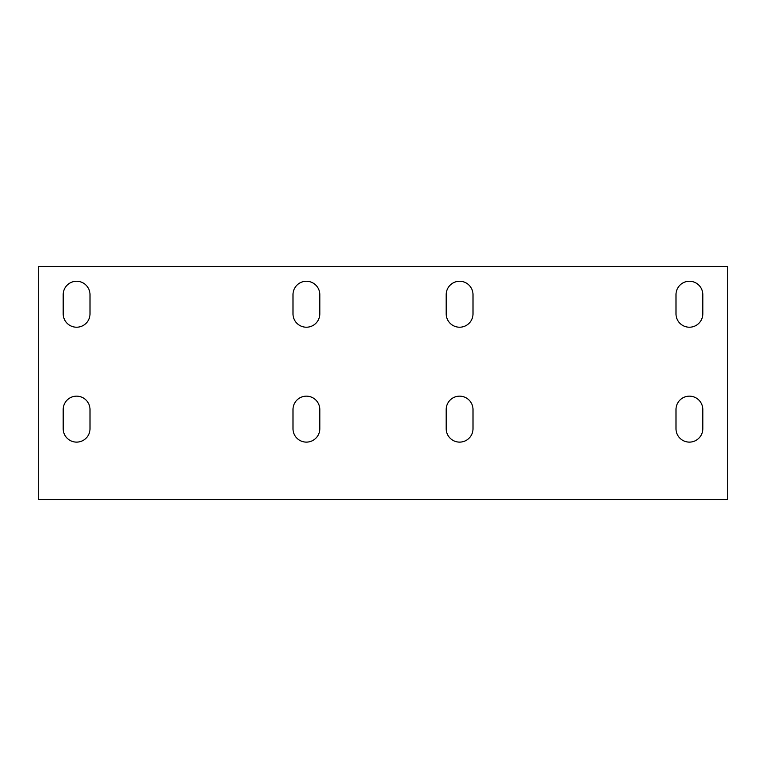 <?xml version="1.0" encoding="UTF-8"?>
<svg xmlns="http://www.w3.org/2000/svg" width="766" height="766" viewBox="0 0 766 766"><rect width="100%" height="100%" fill="white"/><g stroke="black" fill="none" stroke-linecap="round" stroke-linejoin="round"><path stroke-width="1.15" d="M38.3 499.566L727.7 499.566L727.7 266.434L38.3 266.434L38.3 499.566M473.005 313.811A13.405 13.405 0 0 1 459.6 327.216A13.405 13.405 0 0 1 446.195 313.811L446.195 294.661A13.405 13.405 0 0 1 459.6 281.256A13.405 13.405 0 0 1 473.005 294.661L473.005 313.811A13.405 13.405 0 0 1 459.6 327.216A13.405 13.405 0 0 1 446.195 313.811M90.005 313.811A13.405 13.405 0 0 1 76.6 327.216A13.405 13.405 0 0 1 63.195 313.811L63.195 294.661A13.405 13.405 0 0 1 76.6 281.256A13.405 13.405 0 0 1 90.005 294.661L90.005 313.811A13.405 13.405 0 0 1 76.6 327.216A13.405 13.405 0 0 1 63.195 313.811M319.805 313.811A13.405 13.405 0 0 1 306.4 327.216A13.405 13.405 0 0 1 292.995 313.811L292.995 294.661A13.405 13.405 0 0 1 306.4 281.256A13.405 13.405 0 0 1 319.805 294.661L319.805 313.811M702.805 313.811A13.405 13.405 0 0 1 689.4 327.216A13.405 13.405 0 0 1 675.995 313.811L675.995 294.661A13.405 13.405 0 0 1 689.4 281.256A13.405 13.405 0 0 1 702.805 294.661L702.805 313.811M702.805 428.711A13.405 13.405 0 0 1 689.4 442.116A13.405 13.405 0 0 1 675.995 428.711L675.995 409.561A13.405 13.405 0 0 1 689.4 396.156A13.405 13.405 0 0 1 702.805 409.561L702.805 428.711M319.805 428.711A13.405 13.405 0 0 1 306.4 442.116A13.405 13.405 0 0 1 292.995 428.711L292.995 409.561A13.405 13.405 0 0 1 306.4 396.156A13.405 13.405 0 0 1 319.805 409.561L319.805 428.711A13.405 13.405 0 0 1 306.4 442.116A13.405 13.405 0 0 1 292.995 428.711M473.005 428.711A13.405 13.405 0 0 1 459.6 442.116A13.405 13.405 0 0 1 446.195 428.711L446.195 409.561A13.405 13.405 0 0 1 459.6 396.156A13.405 13.405 0 0 1 473.005 409.561L473.005 428.711A13.405 13.405 0 0 1 459.6 442.116A13.405 13.405 0 0 1 446.195 428.711M90.005 428.711A13.405 13.405 0 0 1 76.6 442.116A13.405 13.405 0 0 1 63.195 428.711L63.195 409.561A13.405 13.405 0 0 1 76.6 396.156A13.405 13.405 0 0 1 90.005 409.561L90.005 428.711A13.405 13.405 0 0 1 76.6 442.116A13.405 13.405 0 0 1 63.195 428.711M63.195 409.561A13.405 13.405 0 0 1 76.6 396.156A13.405 13.405 0 0 1 90.005 409.561M446.195 409.561A13.405 13.405 0 0 1 459.6 396.156A13.405 13.405 0 0 1 473.005 409.561M292.995 409.561A13.405 13.405 0 0 1 306.4 396.156A13.405 13.405 0 0 1 319.805 409.561M675.995 409.561A13.405 13.405 0 0 1 689.4 396.156A13.405 13.405 0 0 1 702.805 409.561"/></g></svg>
